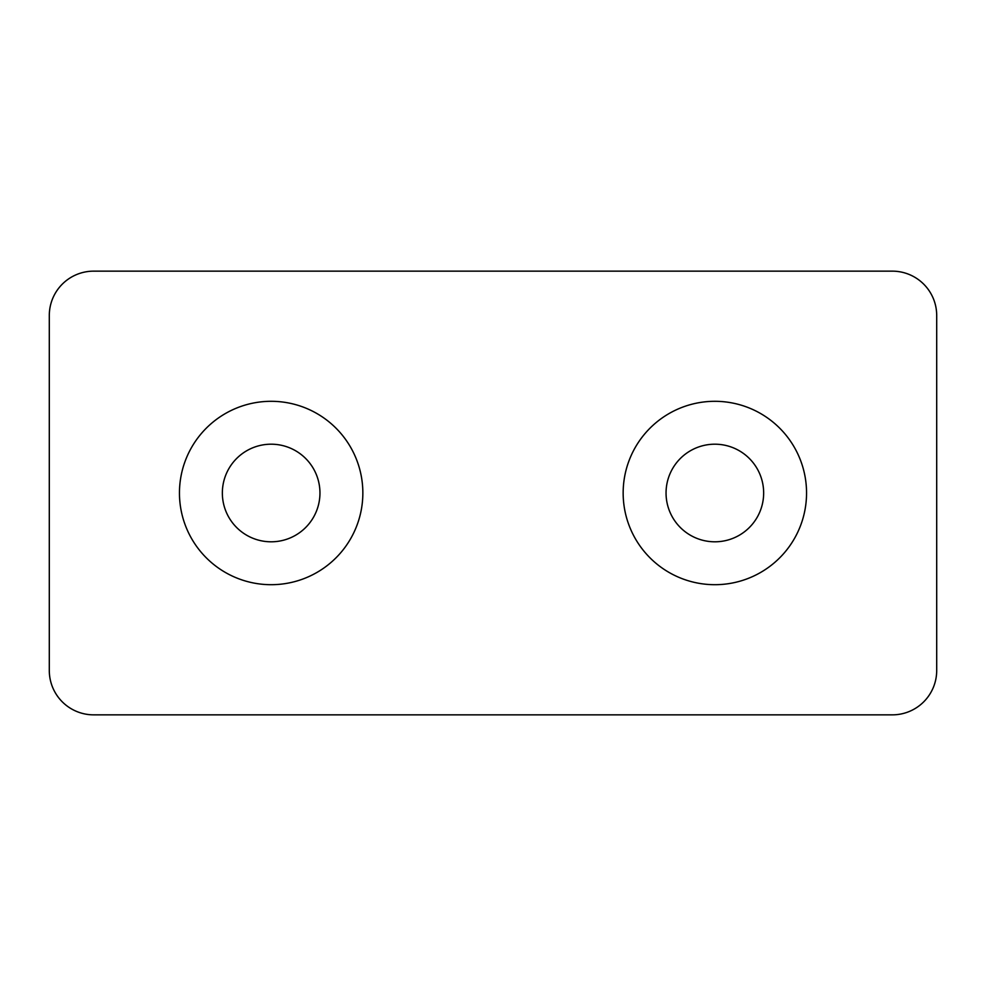 <?xml version="1.0" encoding="UTF-8"?>
<svg xmlns="http://www.w3.org/2000/svg" width="986" height="986" viewBox="0 0 986 986"><rect width="100%" height="100%" fill="white"/><g stroke="black" fill="none" stroke-linecap="round" stroke-linejoin="round"><path stroke-width="1.48" d="M93.67 271.15A44.37 44.37 0 0 0 49.3 315.52L49.3 670.48A44.37 44.37 0 0 0 93.67 714.85L892.33 714.85A44.37 44.37 0 0 0 936.7 670.48L936.7 315.52A44.37 44.37 0 0 0 892.33 271.15L93.67 271.15M806.548 493A91.698 91.698 0 0 0 669.001 413.59A91.698 91.698 0 0 0 669.001 572.41A91.698 91.698 0 0 0 806.548 493M362.848 493A91.698 91.698 0 0 0 225.301 413.59A91.698 91.698 0 0 0 225.301 572.41A91.698 91.698 0 0 0 362.848 493M319.957 493A48.807 48.807 0 0 0 246.746 450.738A48.807 48.807 0 0 0 246.746 535.262A48.807 48.807 0 0 0 319.957 493M763.657 493A48.807 48.807 0 0 0 690.447 450.738A48.807 48.807 0 0 0 690.447 535.262A48.807 48.807 0 0 0 763.657 493"/></g></svg>
